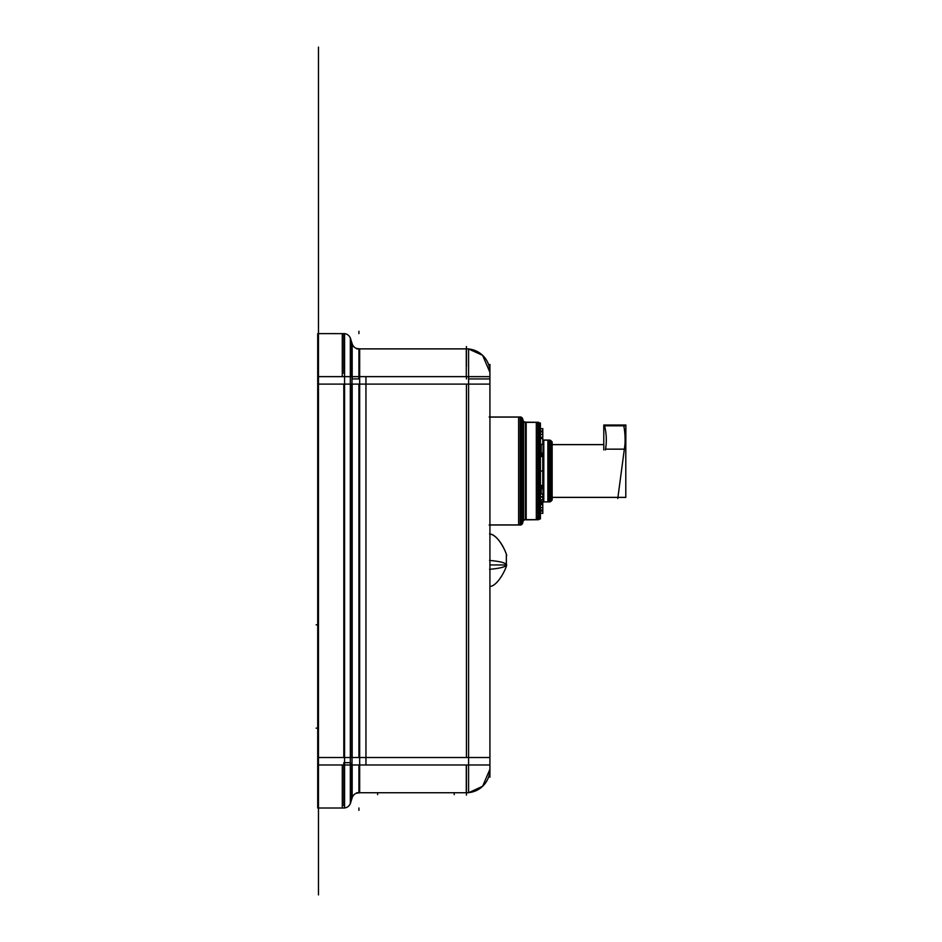 <?xml version="1.0" encoding="UTF-8"?>
<svg xmlns="http://www.w3.org/2000/svg" width="942" height="942" viewBox="0 0 942 942"><rect width="100%" height="100%" fill="white"/><g stroke="black" fill="none" stroke-linecap="round" stroke-linejoin="round"><path stroke-width="1.41" d="M540.414 510.046L542.804 510.046L542.804 504.677L540.367 504.677M542.663 513.272L540.414 513.272L542.804 513.272L542.804 510.046M540.414 510.281L542.757 510.281M542.757 504.5L542.757 513.449M540.414 510.305L542.804 510.305M540.414 507.514L542.804 507.514M540.414 507.585L542.757 507.585M540.414 507.703L542.804 507.703M540.414 487.202L542.804 487.202L542.804 453.396L540.414 453.396L542.757 453.396L540.414 453.396L540.414 444.33L542.804 444.33L542.804 438.454L540.414 438.454L542.757 438.454M540.414 454.798L542.804 454.798M542.757 486.614L540.414 486.614M540.414 455.386L542.757 455.386M542.804 487.202L542.804 488.604L540.414 488.615L542.757 488.604L540.414 488.604L542.757 488.604L540.414 488.604L542.757 488.604L542.757 489.31L542.757 452.69L542.757 453.385L540.414 453.396M540.414 455.457L542.804 455.457M540.414 486.543L542.804 486.543M540.414 431.954L542.804 431.954L542.804 428.728L540.414 428.728L542.663 428.728M542.757 431.719L540.414 431.719M542.757 437.5L542.757 428.551M540.414 434.486L542.804 434.486M540.414 431.695L542.804 431.695M540.414 434.297L542.804 434.297L542.804 431.954M542.757 434.415L540.414 434.415M540.367 437.323L542.804 437.323L542.804 434.297M489.922 364.424L489.922 777.197M356.665 348.516L359.667 348.834L359.667 376.635L468.586 376.635L468.586 348.881L356.759 348.881M468.539 384.101L466.278 384.101M466.278 376.635L466.278 348.881M466.431 346.526L466.431 366.45M351.99 343.171C353.085 347.045 355.64 348.929 359.667 348.834A7.041 7.041 0 0 1 351.99 343.171L351.99 376.635L359.667 376.635L359.667 764.986L468.586 764.986L468.586 792.74L482.634 786.264L489.922 769.261M489.922 376.635L468.586 376.635L468.586 764.986L489.911 764.986M359.667 757.509L466.431 757.509L466.431 384.101L359.667 384.101L466.431 384.101L359.667 384.101L466.431 384.101L466.431 757.509L466.431 384.101L466.431 757.509L359.667 757.509M358.914 384.101L358.914 757.509L352.178 757.509L352.178 384.101L358.914 384.101L358.914 757.509L358.914 384.101L352.178 384.101L358.914 384.101L352.178 384.101L352.178 757.509L358.914 757.509L352.178 757.509L352.178 384.101L352.178 757.509L358.914 757.509L358.914 384.101M466.278 792.74L466.278 764.986M466.278 757.509L468.539 757.509M466.431 764.986L466.431 795.095M356.759 792.74L468.586 792.74M358.914 376.635L358.914 348.881L358.914 376.635M352.178 343.901L352.178 376.294M351.99 376.635L352.014 798.333M356.253 793.258L359.667 792.787L359.667 764.986L351.99 764.986M358.914 376.682L352.178 376.682L352.178 378.943L358.914 378.943L358.914 376.682M352.178 764.986L352.178 797.709M358.914 792.74L358.914 764.986L358.914 792.74M359.667 792.787A7.041 7.041 0 0 0 351.99 798.451M352.402 344.631L350.318 337.86L350.318 803.762L352.402 796.991M350.318 803.738L349.258 805.422M351.79 376.635L351.79 342.629M352.402 376.635L350.318 376.635M352.402 764.986L350.318 764.986M350.542 757.509L351.99 757.509L350.542 757.509L351.99 757.509L350.542 757.509L350.542 384.101L350.542 757.509M351.99 384.101L350.542 384.101L351.99 384.101M351.79 798.993L351.79 764.986M344.572 757.509L350.318 757.509L344.572 757.509M350.542 764.986L350.542 803.031L350.542 764.986L343.806 764.939L343.806 762.679L350.542 762.679L350.542 803.031L350.542 764.986M343.806 764.986L343.806 805.657M350.73 764.986L343.053 764.986M350.73 376.635L343.053 376.635M350.542 338.59L350.542 376.635L350.542 338.59M350.318 384.101L344.572 384.101L350.318 384.101M343.806 333.609L343.806 373.326M350.624 338.885L350.73 339.32A7.041 7.041 0 0 0 343.053 333.656M344.572 333.645L317.713 333.609L317.713 376.635L344.572 376.635L344.572 807.965M344.572 333.609L344.572 376.635M344.501 384.101L342.287 384.101M342.287 376.635L342.287 333.609M317.713 376.635L317.713 764.986L344.572 764.986M318.478 757.509L343.806 757.509L343.806 384.101L318.478 384.101L343.806 384.101L318.478 384.101L343.806 384.101L343.806 757.509L343.806 384.101L343.806 757.509L318.478 757.509M317.713 764.986L317.713 808.001L344.572 808.001M342.287 808.001L342.287 764.986M342.287 757.509L344.501 757.509M317.713 807.977L317.713 807.365M318.478 324.13L318.478 817.491M350.542 803.031L350.73 802.29A7.041 7.041 0 0 1 343.053 807.965M465.678 792.728A23.479 23.479 0 0 0 489.911 768.495M468.586 757.509L489.922 757.509L468.586 757.509M468.586 376.682L489.922 376.682M489.922 378.943L468.586 378.943M466.431 378.943L466.431 376.682M489.922 384.101L468.586 384.101M465.678 348.893A23.479 23.479 0 0 1 489.911 373.126M375.646 792.74L456.246 792.74M522.798 522.268A2.638 2.638 180 0 1 523.599 520.373L523.599 520.479A2.638 2.638 0 0 0 522.798 522.327A2.638 2.638 0 0 1 521.998 524.27A2.638 2.638 0 0 0 522.798 522.327A2.638 2.638 0 0 1 525.436 519.737L525.436 422.263A2.638 2.638 0 0 1 522.798 419.673A2.638 2.638 180 0 0 522.798 419.732A2.638 2.638 180 0 0 521.998 417.836L521.998 524.164A2.638 2.638 180 0 0 522.798 522.268A2.638 2.638 180 0 0 522.798 522.315A2.638 2.638 0 0 1 525.436 519.737A2.638 2.638 0 0 0 523.575 520.502L523.575 421.498A2.638 2.638 0 0 1 522.798 419.673L522.798 419.626A2.638 2.638 0 0 0 522.021 417.753A2.638 2.638 0 0 1 522.798 419.626L522.798 419.685A2.638 2.638 0 0 0 523.575 421.498L523.575 520.502A2.638 2.638 0 0 0 522.798 522.327A2.638 2.638 0 0 1 523.575 520.502A2.638 2.638 0 0 0 522.798 522.327L522.798 522.41A2.638 2.638 0 0 1 522.021 524.247A2.638 2.638 0 0 0 522.798 522.374A2.638 2.638 0 0 1 520.914 524.906A2.638 2.638 0 0 0 522.021 524.247L522.021 417.753A2.638 2.638 0 0 1 522.798 419.626A2.638 2.638 0 0 0 520.914 417.094A2.638 2.638 0 0 1 522.021 417.753A2.638 2.638 0 0 0 520.914 417.094L520.914 525.012L489.922 525.012L520.161 525.012L520.161 416.988L520.161 525.012L489.922 525.012L520.161 525.012L520.161 416.988L520.161 525.012L520.161 416.988L489.922 416.988M518.63 525.012L520.855 525.012L518.63 525.012L518.63 416.988L520.855 416.988L518.63 416.988M519.407 417.2A2.638 2.638 180 0 1 522.48 418.472L522.48 523.634A2.638 2.638 0 0 1 520.914 524.906L489.922 524.906M522.798 419.732A2.638 2.638 180 0 0 523.599 421.627L522.798 419.626A2.638 2.638 0 0 0 520.914 417.094A2.638 2.638 0 0 1 522.021 417.753L522.021 524.247A2.638 2.638 0 0 1 520.914 524.906A2.638 2.638 0 0 0 522.48 523.634L522.48 523.528A2.638 2.638 180 0 1 519.407 524.8M520.914 524.906L522.48 523.634L520.914 524.906A2.638 2.638 0 0 0 522.021 524.247A2.638 2.638 0 0 1 520.914 524.906L489.922 525.012M520.914 417.094L522.48 418.366L520.914 417.094L489.922 417.094M522.798 419.673A2.638 2.638 0 0 0 523.575 421.498L523.575 520.502L523.575 421.498A2.638 2.638 0 0 1 522.798 419.673L522.798 522.41A2.638 2.638 0 0 1 522.021 524.247A2.638 2.638 0 0 0 522.798 522.374L522.798 419.626L522.798 522.374L522.798 419.626L522.798 522.374L522.798 419.626L522.798 522.374L521.998 524.27L522.798 522.374L522.798 419.626L522.798 522.374M523.599 421.521L523.599 520.479A2.638 2.638 0 0 0 522.798 522.327M537.022 422.475A2.638 2.638 180 0 1 540.096 423.747L540.096 518.347A2.638 2.638 0 0 1 538.53 519.619A2.638 2.638 0 0 0 539.636 518.96L539.636 423.04L539.636 518.96A2.638 2.638 0 0 0 540.414 517.087A2.638 2.638 0 0 1 539.636 518.96A2.638 2.638 0 0 0 540.414 517.087A2.638 2.638 0 0 1 538.53 519.619A2.638 2.638 0 0 0 539.636 518.96L539.636 423.04A2.638 2.638 0 0 1 540.414 424.913A2.638 2.638 0 0 0 538.53 422.381A2.638 2.638 0 0 1 539.636 423.04L539.636 518.96A2.638 2.638 0 0 1 538.53 519.619L538.53 422.263L526.189 422.263L537.764 422.263L537.764 519.737L537.764 422.263L526.189 422.263A2.638 2.638 180 0 1 523.116 420.992L523.116 521.114A2.638 2.638 0 0 1 526.189 519.843L526.189 422.157L537.764 422.263L537.764 519.737L537.764 422.263L537.764 519.737L526.189 519.843A2.638 2.638 0 0 0 523.116 521.114L524.035 520.137M536.316 519.737L538.4 519.737L536.316 519.737L536.316 422.263L538.4 422.263L536.316 422.263M540.414 516.993A2.638 2.638 180 0 1 539.613 518.889L540.414 517.087A2.638 2.638 0 0 1 538.53 519.619A2.638 2.638 0 0 0 540.096 518.347L540.096 518.253A2.638 2.638 180 0 1 537.022 519.525M538.53 519.619L540.096 518.347L538.53 519.619L524.682 519.631M526.189 422.263L538.53 422.369L524.682 422.369M524.046 520.125L523.116 521.008A2.638 2.638 180 0 1 526.189 519.748L538.53 519.737L526.189 519.737M523.575 421.498A2.638 2.638 0 0 0 525.436 422.263A2.638 2.638 0 0 1 523.575 421.498A2.638 2.638 0 0 0 525.436 422.263L525.436 519.737A2.638 2.638 0 0 0 523.575 520.502L523.575 421.498A2.638 2.638 0 0 0 525.436 422.263M540.414 425.007A2.638 2.638 180 0 0 539.613 423.111L539.613 518.983L540.414 517.087M540.414 423.064L540.414 518.936M540.414 437.429L540.414 437.477A2.638 2.638 0 0 0 540.414 437.512A2.638 2.638 180 0 0 540.578 438.454A2.638 2.638 0 0 1 540.414 437.512A2.638 2.638 0 0 0 540.602 438.454A2.638 2.638 0 0 1 540.414 437.512A2.638 2.638 0 0 0 540.602 438.454A2.638 2.638 0 0 1 540.414 437.512L540.414 438.454M540.414 488.615L540.414 493.961L542.663 493.961M542.663 499.837L540.414 499.837L540.414 504.571A2.638 2.638 0 0 1 541.214 502.628L541.214 499.837M540.414 504.488A2.638 2.638 0 0 1 541.191 502.651A2.638 2.638 0 0 0 540.414 504.488A2.638 2.638 0 0 1 541.191 502.651L541.191 499.837L541.191 502.651A2.638 2.638 0 0 0 540.414 504.488A2.638 2.638 180 0 1 541.214 502.569L541.214 502.628A2.638 2.638 0 0 0 540.414 504.571L540.414 504.523A2.638 2.638 0 0 1 543.051 501.886A2.638 2.638 0 0 0 541.191 502.651L541.191 499.837L541.191 502.651A2.638 2.638 0 0 1 543.051 501.886L543.051 440.114A2.638 2.638 0 0 1 542.804 440.102A2.638 2.638 0 0 0 543.051 440.114A2.638 2.638 0 0 1 542.804 440.102A2.638 2.638 0 0 0 543.051 440.114L543.051 501.886A2.638 2.638 0 0 0 541.191 502.651L541.191 499.837M541.214 444.33L541.214 453.385M541.214 488.615L541.214 493.961M541.191 493.961L541.191 488.615M541.191 453.385L541.191 444.33M540.732 499.837L540.732 503.205A2.638 2.638 180 0 1 543.805 501.933L543.805 440.008L549.221 440.114L549.221 501.886L549.221 440.114L543.805 440.114A2.638 2.638 180 0 1 542.804 440.161L549.975 440.114L549.975 501.886L543.805 501.886L549.975 501.886L543.805 501.886L549.221 501.886L549.221 440.114L549.221 501.886L549.221 440.114L543.805 440.114L549.975 440.114L543.805 440.114M543.805 501.886L542.298 501.827M549.751 440.114L547.867 440.114L549.751 440.114M547.867 501.886L549.751 501.886L547.867 501.886L547.867 440.114M548.468 440.279A2.932 2.932 0 0 1 551.753 441.633L551.753 500.367A2.932 2.932 0 0 1 548.468 501.721M549.975 501.78L551.753 500.426L549.975 501.78A2.932 2.932 0 0 0 551.294 501.026A2.932 2.932 0 0 1 549.975 501.78A2.932 2.932 0 0 0 551.294 501.026L551.294 440.974A2.932 2.932 0 0 0 549.975 440.22A2.932 2.932 0 0 1 551.294 440.974L551.294 501.026A2.932 2.932 0 0 0 552.153 498.942A2.932 2.932 0 0 1 551.294 501.026A2.932 2.932 0 0 0 552.153 498.942A2.932 2.932 0 0 1 549.975 501.78A2.932 2.932 0 0 0 551.294 501.026L551.294 440.974A2.932 2.932 0 0 1 552.153 443.058A2.932 2.932 0 0 0 551.294 440.974L551.294 501.026A2.932 2.932 0 0 0 552.153 498.942L550.693 501.485L550.693 440.515L552.153 443.058A2.932 2.932 0 0 0 551.294 440.974A2.932 2.932 0 0 1 552.153 443.058A2.932 2.932 0 0 0 549.975 440.22A2.932 2.932 0 0 1 551.294 440.974L551.294 501.026M540.732 444.33L540.732 453.385M540.732 488.615L540.732 493.961M552.153 500.061L552.153 441.939M552.059 443.812L550.693 440.573A2.932 2.932 0 0 1 552.153 443.105M552.153 498.942L550.693 501.427A2.932 2.932 0 0 0 552.153 498.895M625.794 444.636L625.794 497.364L552.153 497.364M625.794 497.364L552.153 497.423L617.917 497.423L552.153 497.423L617.917 497.423L552.153 497.423L617.917 497.423L624.346 449.169L605.553 449.146L624.346 449.146L605.553 449.146L624.346 449.146L605.553 449.146L606.118 444.577M603.787 444.636L552.153 444.636M603.787 444.577L552.153 444.577L603.787 444.577M605.423 449.899A57.097 57.097 0 0 0 604.352 425.054M624.911 445.342A75.878 75.878 0 0 0 623.639 425.042M625.099 443.517L617.775 498.483M603.787 449.911L603.787 425.03L625.865 425.03L625.794 449.911M624.546 425.796L603.787 425.796M489.922 564.941L506.349 564.941L506.349 555.544L506.349 564.941L489.922 564.941L506.349 564.976L489.922 564.941L506.349 564.941L506.337 555.439L506.337 564.694C506.184 566.801 500.591 568.332 489.557 569.298M506.349 564.976L506.337 565.047C506.184 562.939 500.591 561.408 489.557 560.443M506.349 555.509L506.36 555.544C507.962 557.417 500.755 536.01 489.557 533.82M506.36 565.695L506.36 554.779M540.414 496.717L542.804 496.717L542.804 499.837L540.367 499.837M540.414 496.905L542.757 496.905M540.414 497.082L542.804 497.082L542.804 493.961L540.367 493.961M542.757 493.843L542.757 499.955M542.757 503.546L540.602 503.546L542.804 503.546L540.602 503.546L542.804 503.534L542.804 501.898M542.757 503.664L542.757 501.898M542.757 444.33L540.414 444.33M542.804 444.33L540.367 444.33L542.804 444.33M542.757 438.336L542.757 444.447M540.414 511.011L542.804 511.011M540.414 471L542.804 471M540.414 485.448L542.804 485.448M540.414 456.552L542.804 456.552M377.66 793.034L377.66 794.624M454.221 793.034L454.221 794.624L454.221 793.034M540.414 430.989L542.804 430.989M540.414 424.948L540.414 424.913A2.638 2.638 0 0 0 539.636 423.04A2.638 2.638 0 0 1 540.414 424.913A2.638 2.638 0 0 0 538.53 422.381A2.638 2.638 0 0 1 539.636 423.04A2.638 2.638 0 0 0 538.53 422.381L540.096 423.653L538.53 422.381M318.478 247.899L318.478 447.521L318.478 247.899M318.478 341.828L318.478 287.816L318.478 341.828M358.914 333.609L358.914 331.266M358.914 808.001L358.914 810.356M365.955 376.635L365.955 764.986M318.478 808.001L318.478 894.9L318.478 808.001M318.478 333.609L318.478 47.1L318.478 333.609M522.021 524.247L522.021 417.753M523.575 520.502A2.638 2.638 0 0 1 525.436 519.737M540.414 517.052A2.638 2.638 0 0 1 539.613 518.983A2.638 2.638 0 0 0 540.414 517.052M539.636 518.96L539.636 423.04M540.732 503.263A2.638 2.638 0 0 1 543.805 501.992A2.638 2.638 0 0 0 540.732 503.263L541.638 502.286L540.732 503.263M543.805 440.008L542.804 440.102A2.638 2.638 0 0 0 543.051 440.114L543.051 501.886L543.051 440.114M549.975 440.22L551.753 441.574L549.975 440.22A2.932 2.932 0 0 1 551.753 441.574A2.932 2.932 0 0 0 549.975 440.22A2.932 2.932 0 0 1 551.294 440.974M541.191 502.651A2.638 2.638 0 0 1 543.051 501.886M317.713 624.829L316.135 624.829L317.713 624.829M317.713 728.154L316.135 728.154L317.713 728.154M540.367 513.272L542.804 513.272M542.663 504.677L540.414 504.677M540.367 428.728L542.804 428.728M542.663 437.323L540.414 437.323M352.543 344.866L353.12 345.855M353.509 346.362L354.416 347.257M349.258 336.2L350.318 337.966M349.423 336.4L350.177 337.648M349.4 805.245L350.177 803.973M468.586 348.976L482.634 355.358L489.922 372.361M520.914 416.988L489.157 416.988L520.914 416.988M520.914 525.012L489.157 525.012L520.914 525.012M524.046 421.875L523.116 420.886C522.763 421.474 523.787 421.898 526.189 422.157M539.613 423.017L540.414 424.913L539.613 423.017M625.794 497.423L552.153 497.423M506.349 565.012L506.36 555.544C508.468 557.64 499.354 534.844 489.922 533.984M489.922 586.501C499.354 585.641 508.468 562.845 506.36 564.941L506.36 555.615M540.367 503.546L542.804 503.546L540.367 503.546M540.367 438.454L542.804 438.454L540.367 438.454"/></g></svg>
